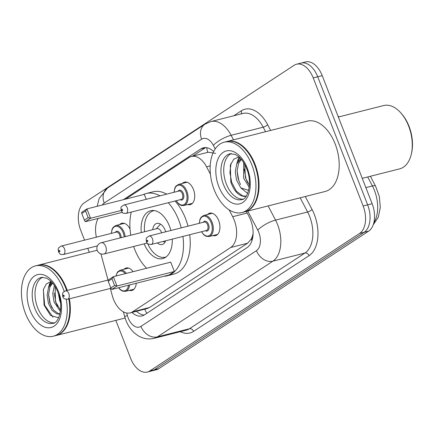 <?xml version="1.0" encoding="UTF-8"?>
<svg xmlns="http://www.w3.org/2000/svg" width="434" height="434" viewBox="0 0 434 434"><rect width="100%" height="100%" fill="white"/><g stroke="black" fill="none" stroke-linecap="round" stroke-linejoin="round"><path stroke-width="0.65" d="M182.361 183.43A11.609 6.971 75.8 0 1 184.531 182.134A11.609 6.971 75.8 0 1 193.423 189.43A11.609 6.971 75.8 0 1 190.233 204.642A11.609 6.971 75.8 0 1 187.705 204.533M119.632 224.546A11.609 6.971 75.8 0 1 121.808 223.244A11.609 6.971 75.8 0 1 130.043 229.06M207.588 214.467A11.609 6.971 75.8 0 1 209.763 213.17A11.609 6.971 75.8 0 1 218.649 220.467A11.609 6.971 75.8 0 1 215.459 235.678A11.609 6.971 75.8 0 1 212.931 235.57M123.95 269.286A11.609 6.971 75.8 0 1 126.126 267.99A11.609 6.971 75.8 0 1 133.092 271.679M110.317 288.458L112.27 295.625A21.765 13.069 -104.2 0 0 113.453 299.216A21.765 13.069 -104.2 0 0 130.119 312.892A21.765 13.069 -104.2 0 0 132.582 311.807L230.698 247.494A21.765 13.069 -104.2 0 0 232.689 216.702L229.098 209.844M253.103 233.346A21.765 13.069 75.8 0 1 251.118 239.226L251.313 239.096A7.253 4.356 -104.2 0 0 252.778 237.159M215.627 153.37L208.315 152.226L191.421 156.506A21.765 13.069 -104.2 0 0 188.964 157.596L125.632 199.103M130.119 312.892L147.012 308.617L149.491 307.522L247.608 243.214L251.118 239.226M100.9 253.863L108.033 280.055M98.23 218.427A21.765 13.069 -104.2 0 0 96.391 237.17M210.409 174.164L206.562 166.824A21.765 13.069 -104.2 0 0 191.421 156.506M136.26 283.261A11.609 6.971 75.8 0 1 131.822 290.498A11.609 6.971 75.8 0 1 129.294 290.389M131.963 312.426A21.765 13.069 -104.2 0 0 142.048 315.919A21.765 13.069 -104.2 0 0 144.506 314.829L247.163 247.543A21.765 13.069 -104.2 0 0 249.154 216.75L246.366 211.429M144.213 315.013A21.765 13.069 75.8 0 1 136.46 311.286M84.565 240.165L80.713 230.291A21.765 13.069 75.8 0 1 84.234 202.857L294.084 65.317A21.765 13.069 75.8 0 1 296.541 64.227A21.765 13.069 75.8 0 1 313.212 77.908L363.144 205.987A21.765 13.069 75.8 0 1 359.623 233.421L149.779 370.961A21.765 13.069 75.8 0 1 147.316 372.052A21.765 13.069 75.8 0 1 130.65 358.37L115.84 320.379M89.279 252.257L87.749 248.34M296.541 64.227L305.541 61.948A21.765 13.069 75.8 0 1 322.207 75.63L372.144 203.709A21.765 13.069 75.8 0 1 368.623 231.143L158.779 368.683L154.276 369.822A21.765 13.069 75.8 0 1 151.819 370.913A21.765 13.069 75.8 0 0 154.276 369.822L364.126 232.282L154.276 369.822L149.779 370.961M372.144 203.709L367.647 204.848A21.765 13.069 75.8 0 1 364.126 232.282A21.765 13.069 75.8 0 0 367.647 204.848L317.71 76.769L367.647 204.848L363.144 205.987M301.044 63.087A21.765 13.069 75.8 0 1 317.71 76.769A21.765 13.069 75.8 0 0 301.044 63.087M213.664 151.569A21.765 13.069 -104.2 0 0 203.313 147.826A21.765 13.069 -104.2 0 0 200.855 148.916L123.43 199.662M192.419 156.251L205.353 147.777A21.765 13.069 75.8 0 1 205.645 147.593M158.779 368.683A21.765 13.069 75.8 0 1 156.316 369.773L147.316 372.052M38.235 265.19A36.277 21.781 75.8 0 1 38.512 265.114A36.277 21.781 75.8 0 1 66.293 287.916A36.277 21.781 75.8 0 1 67.194 290.4M69.386 298.825A36.277 21.781 75.8 0 1 56.328 335.455A36.277 21.781 75.8 0 1 56.046 335.52M56.919 273.284A35.919 21.564 75.8 0 1 57.011 273.382A35.919 21.564 75.8 0 1 65.822 288.111A35.919 21.564 75.8 0 1 66.7 290.525M68.892 298.95A35.919 21.564 75.8 0 1 68.659 319.375A35.919 21.564 75.8 0 1 68.626 319.505M66.25 299.373A36.277 21.781 75.8 0 1 53.236 336.236A36.277 21.781 75.8 0 1 25.454 313.435A36.277 21.781 75.8 0 1 35.42 265.896L37.953 265.255A36.277 21.781 75.8 0 1 56.827 273.181A36.277 21.781 75.8 0 1 65.729 288.057A36.277 21.781 75.8 0 1 66.635 290.541M68.822 298.966A36.277 21.781 75.8 0 1 68.594 319.641A36.277 21.781 75.8 0 1 55.764 335.596L53.236 336.236M35.42 265.896A36.277 21.781 75.8 0 1 63.196 288.697A36.277 21.781 75.8 0 1 64.183 291.426M54.207 322.82A23.658 14.203 75.8 0 1 37.644 307.706A23.658 14.203 75.8 0 1 42.662 277.234M59.984 313.863L58.275 313.598L53.469 310.006L49.856 303.1L48.527 294.691L49.97 287.004L52.612 283.066M59.941 314.032L56.87 313.956L52.064 310.364L48.451 303.453L47.122 295.044L48.565 287.362L52.226 282.61M60.592 310.185L55.481 301.673L55.178 286.695M60.429 311.525L54.076 302.031L52.747 293.623L54.396 285.464M60.51 302.742L59.702 300.605L58.4 293.574M51.158 281.465L46.427 283.809L43.4 289.402L44.067 305.048L50.512 315.458L58.65 317.759M52.981 317.14L44.648 305.238L43.34 289.624M51.852 307.614L50.273 303.811L48.532 294.333M49.731 285.165L51.331 281.639M57.478 306.192L55.899 302.389L54.158 292.907M48.358 287.872L49.487 284.102L50.827 281.503M168.283 202.716A42.445 25.487 75.8 0 1 178.759 220.195A42.445 25.487 75.8 0 1 181.249 227.877M182.931 236.432A42.445 25.487 75.8 0 1 167.106 275.812A42.445 25.487 75.8 0 1 163.857 276.274M146.643 268.25A42.445 25.487 75.8 0 1 134.605 249.138A42.445 25.487 75.8 0 1 133.634 246.49M175.032 201.007A42.445 25.487 75.8 0 1 185.513 218.486A42.445 25.487 75.8 0 1 188.003 226.168M189.68 234.723A42.445 25.487 75.8 0 1 173.855 274.104L167.106 275.812M141.3 232.57A24.667 14.81 75.8 0 1 150.625 210.75A24.667 14.81 75.8 0 1 169.515 226.255A24.667 14.81 75.8 0 1 170.904 230.497M174.359 271.489L170.714 262.152L113.345 276.68L116.985 286.022L174.359 271.489L169.076 274.955L111.701 289.483L110.811 287.943L114.581 285.469L111.983 278.796L108.207 281.27L110.811 287.943M130.786 235.233A42.445 25.487 75.8 0 1 131.274 212.09M143.182 194.654A42.445 25.487 75.8 0 1 146.263 193.515A42.445 25.487 75.8 0 1 159.924 195.853M172.238 239.139A24.667 14.81 75.8 0 1 162.739 258.577A24.667 14.81 75.8 0 1 144.153 243.827M146.22 199.32L144.294 194.378L86.919 208.906L90.56 218.248L121.102 210.512M146.263 193.515L153.012 191.806A42.445 25.487 75.8 0 1 166.672 194.139M114.581 285.469L116.985 286.022L111.701 289.483M108.207 281.27L108.061 280.147L113.345 276.68L111.983 278.796M88.162 217.689L85.558 211.022L81.782 213.495L84.386 220.163L88.162 217.689L90.56 218.248L85.276 221.709L122.225 212.351M81.782 213.495L81.635 212.372L86.919 208.906L85.558 211.022M85.276 221.709L84.386 220.163M166.086 256.95A23.946 14.376 75.8 0 1 165.376 257.167A23.946 14.376 75.8 0 1 147.641 243.566M165.685 231.816A10.883 6.537 -104.2 0 0 165.159 230.242A10.883 6.537 -104.2 0 0 156.82 223.401A10.883 6.537 -104.2 0 0 152.714 229.684M144.549 231.751A23.946 14.376 75.8 0 1 153.614 210.74A23.946 14.376 75.8 0 1 154.341 210.588M157.303 242.921A10.883 6.537 -104.2 0 0 162.17 244.505A10.883 6.537 -104.2 0 0 165.69 240.799M161.6 232.852A5.805 3.483 -104.2 0 0 161.388 232.261A5.805 3.483 -104.2 0 0 156.945 228.609L101.258 242.714A5.805 5.805 0 0 0 97.368 250.678A5.805 5.805 0 0 0 104.111 253.966A5.805 3.483 -104.2 0 0 104.762 253.678A5.805 3.483 -104.2 0 0 105.701 246.36A5.805 3.483 -104.2 0 0 101.258 242.714M338.352 117.028L383.645 105.554A32.653 19.606 75.8 0 1 400.636 112.688L401.358 113.491A31.199 18.733 75.8 0 1 409.012 126.283A31.199 18.733 75.8 0 1 411.481 153.446L411.226 154.499A32.653 19.606 75.8 0 1 399.676 168.859L362.254 178.336M400.636 112.688A32.653 19.606 75.8 0 1 408.644 126.077A32.653 19.606 75.8 0 1 411.226 154.499M226.944 141.5A36.277 21.781 75.8 0 1 227.226 141.424A36.277 21.781 75.8 0 1 255.002 164.226A36.277 21.781 75.8 0 1 245.042 211.765A36.277 21.781 75.8 0 1 244.76 211.835M227.226 141.424L307.38 121.129A36.277 21.781 75.8 0 1 335.156 143.925A36.277 21.781 75.8 0 1 325.196 191.465L245.042 211.765M245.633 149.594A35.919 21.564 75.8 0 1 245.725 149.697A35.919 21.564 75.8 0 1 254.536 164.421A35.919 21.564 75.8 0 1 257.373 195.691A35.919 21.564 75.8 0 1 257.34 195.821M224.134 142.211L226.662 141.571A36.277 21.781 75.8 0 1 245.541 149.491A36.277 21.781 75.8 0 1 254.443 164.372A36.277 21.781 75.8 0 1 257.308 195.951A36.277 21.781 75.8 0 1 244.478 211.906L241.944 212.552A36.277 21.781 75.8 0 1 214.168 189.75A36.277 21.781 75.8 0 1 224.134 142.211A36.277 21.781 75.8 0 1 251.91 165.012A36.277 21.781 75.8 0 1 241.944 212.552M242.921 199.135A23.658 14.203 75.8 0 1 226.358 184.021A23.658 14.203 75.8 0 1 231.376 153.544M238.261 179.486L237.056 171.05L238.624 163.33L241.337 159.392M247.651 193.423L240.848 187.927L236.476 179.942L235.271 171.501L236.839 163.786L240.87 158.844M249.404 185.247L245.405 177.68L244.776 164.567M249.219 187.266L243.615 178.13L243.696 162.685M238.922 156.88L233.704 159.273L230.324 165.229L230.839 182.161C234.214 191.405 238.841 196.163 244.733 196.423L246.23 196.081M248.66 190.336L240.848 187.927M246.094 196.125L242.66 195.891L236.378 191.215L231.647 182.209L229.922 172.591L231.024 163.309M240.485 184.558L238.792 180.398L237.067 170.822M238.206 161.361L239.752 157.661M247.63 182.752L245.937 178.591L244.206 169.016M236.671 164.188L238.011 159.647L239.27 157.195M144.75 309.192A21.765 17.045 56.8 0 0 146.817 313.315M206.72 147.706A21.765 17.045 56.8 0 0 207.832 152.35M251.313 239.096A21.765 17.045 56.8 0 0 251.964 240.615M149.491 307.522L132.582 311.807M210.197 165.902L206.562 166.824M247.201 213.023L232.689 216.702M247.608 243.214L230.698 247.494M126.706 313.012L127.412 315.589A14.512 8.713 -104.2 0 0 128.198 317.981A14.512 8.713 -104.2 0 0 140.947 326.373L256.44 250.678A14.512 8.713 -104.2 0 0 258.789 232.385A14.512 8.713 -104.2 0 0 257.769 230.145L247.776 211.07M268.12 205.922L275.552 220.109A29.024 17.425 75.8 0 1 277.586 224.59A29.024 17.425 75.8 0 1 272.894 261.17L157.401 336.865A29.024 17.425 75.8 0 1 154.124 338.319L186.186 330.198A29.024 17.425 -104.2 0 0 189.463 328.744L304.956 253.049A29.024 17.425 -104.2 0 0 309.648 216.468A29.024 17.425 -104.2 0 0 307.614 211.987L300.182 197.801M305.265 196.515L312.057 209.476A32.653 19.606 75.8 0 1 309.068 255.669L193.575 331.37A3.629 2.843 56.8 0 0 189.463 328.744L157.401 336.865A14.512 11.365 -123.2 0 1 140.947 326.373M312.057 209.476A3.629 1.074 -27.7 0 1 307.614 211.987L275.552 220.109A14.512 4.291 152.3 0 0 257.769 230.145M193.575 331.37A32.653 19.606 75.8 0 1 180.289 331.69M233.671 115.802L241.239 110.844A32.653 19.606 75.8 0 1 267.632 124.688L270.642 130.433M359.623 233.421L368.623 231.143M313.212 77.908L322.207 75.63M256.44 250.678A14.512 11.365 -123.2 0 0 272.894 261.17L304.956 253.049A3.629 2.843 56.8 0 1 309.068 255.669M215.21 148.911L213.349 145.352A14.512 4.291 152.3 0 1 231.127 135.316L263.188 127.195A29.024 17.425 -104.2 0 0 243.002 113.437L210.94 121.558A29.024 17.425 75.8 0 1 231.127 135.316L233.497 139.84M265.559 131.719L263.188 127.195A3.629 1.074 -27.7 0 0 267.632 124.688M213.349 145.352A14.512 8.713 -104.2 0 0 201.615 139.2L104.225 203.036A14.512 8.713 -104.2 0 0 102.278 205.016M241.071 113.93A3.629 2.843 56.8 0 0 241.239 110.844M201.615 139.2A14.512 11.365 -123.2 0 1 204.908 124.216L107.518 188.047L99.077 198.653L97.2 206.302M104.225 203.036A14.512 11.365 -123.2 0 1 107.518 188.047M127.412 315.589A14.512 0.342 164.8 0 0 124.656 316.549L123.375 311.84M205.353 147.777L200.855 148.916M370.392 176.275L375.578 186.181A7.253 2.143 152.3 0 0 372.415 185.953L367.706 176.958M373.837 222.772A29.024 17.425 -104.2 0 0 372.415 185.953L365.867 187.607M52.948 323.287A23.658 14.203 75.8 0 1 34.834 308.422A23.658 14.203 75.8 0 1 41.333 277.418L46.628 278.14L50.176 280.538C53.268 283.256 55.861 287.2 57.95 292.37C64.422 307.603 58.243 323.818 52.948 323.287M58.519 291.762A27.288 16.383 75.8 0 1 54.109 326.151A27.288 16.383 75.8 0 1 30.13 310.37A27.288 16.383 75.8 0 1 34.546 275.981A27.288 16.383 75.8 0 1 58.519 291.762M241.662 199.602A23.658 14.203 75.8 0 1 223.548 184.732A23.658 14.203 75.8 0 1 230.042 153.734L235.337 154.455L238.89 156.853C241.982 159.571 244.575 163.515 246.664 168.685C253.136 183.918 246.957 200.128 241.662 199.602M247.234 168.077A27.288 16.383 75.8 0 1 242.818 202.466A27.288 16.383 75.8 0 1 218.844 186.685A27.288 16.383 75.8 0 1 223.26 152.296A27.288 16.383 75.8 0 1 247.234 168.077M115.835 276.051L117.511 271.999L120.115 270.257A10.883 6.537 75.8 0 1 126.392 273.377M125.301 273.653A10.156 6.098 -104.2 0 0 116.046 275.997M67.606 299.276C64.59 299.156 62.979 298.272 62.778 296.623C62.642 292.581 61.487 293.541 65.469 290.834A4.351 2.615 75.8 0 1 68.805 293.574A4.351 2.615 75.8 0 1 67.606 299.276L111.006 288.284M64.102 295.521A0.727 0.434 -104.2 0 0 63.467 295.098A0.727 0.434 -104.2 0 0 63.348 296.015A0.727 0.434 -104.2 0 0 63.988 296.433A0.727 0.434 -104.2 0 0 64.102 295.521M129.582 284.954A10.883 6.537 75.8 0 1 125.459 291.36L133.998 289.196M118.721 287.704A10.156 6.098 -104.2 0 0 128.518 285.225M199.282 223.309L199.971 219.327L201.148 217.184L203.752 215.443A10.883 6.537 75.8 0 1 212.085 222.279A10.883 6.537 75.8 0 1 209.096 236.541L217.635 234.382M201.588 231.707A10.156 6.098 -104.2 0 0 210.105 234.995A10.156 6.098 -104.2 0 0 211.146 222.669A10.156 6.098 -104.2 0 0 204.088 216.181A10.156 6.098 -104.2 0 0 199.45 223.266M203.269 222.3A5.078 3.049 75.8 0 1 208.504 224.4A5.078 3.049 75.8 0 1 208.591 229.716A5.078 3.049 75.8 0 1 205.407 230.742M206.367 230.497A4.351 2.615 -104.2 0 0 207.566 224.79A4.351 2.615 -104.2 0 0 204.23 222.056L149.106 236.015A4.351 2.615 75.8 0 1 152.442 238.754A4.351 2.615 75.8 0 1 151.244 244.456L206.367 230.497M147.739 240.702A0.727 0.434 -104.2 0 0 147.104 240.284A0.727 0.434 -104.2 0 0 146.985 241.196A0.727 0.434 -104.2 0 0 147.625 241.619A0.727 0.434 -104.2 0 0 147.739 240.702M124.336 223.353L115.797 225.517A10.883 6.537 75.8 0 1 124.129 232.358A10.883 6.537 75.8 0 1 125.214 236.644M124.222 236.899A10.156 6.098 -104.2 0 0 123.191 232.749A10.156 6.098 -104.2 0 0 116.133 226.255A10.156 6.098 -104.2 0 0 111.495 233.34M115.314 232.374A5.078 3.049 75.8 0 1 120.549 234.479A5.078 3.049 75.8 0 1 121.108 237.686M120.066 237.951A4.351 2.615 -104.2 0 0 119.61 234.87A4.351 2.615 -104.2 0 0 116.274 232.13L61.151 246.094A4.351 2.615 75.8 0 1 64.487 248.828A4.351 2.615 75.8 0 1 63.288 254.536C59.295 254.161 61.069 255.116 58.465 251.877C58.324 247.836 57.169 248.801 61.151 246.094M59.029 251.275A0.727 0.434 -104.2 0 0 59.67 251.693A0.727 0.434 -104.2 0 0 59.783 250.776A0.727 0.434 -104.2 0 0 59.149 250.358A0.727 0.434 -104.2 0 0 59.029 251.275M187.065 182.242L178.526 184.401A10.883 6.537 75.8 0 1 186.859 191.242A10.883 6.537 75.8 0 1 183.87 205.504L181.656 205.51L180.175 204.935L178.694 203.888L176.193 200.714M176.361 200.671A10.156 6.098 -104.2 0 0 184.879 203.958A10.156 6.098 -104.2 0 0 185.92 191.633A10.156 6.098 -104.2 0 0 178.862 185.139A10.156 6.098 -104.2 0 0 174.224 192.229M178.043 191.264A5.078 3.049 75.8 0 1 183.278 193.363A5.078 3.049 75.8 0 1 183.36 198.68A5.078 3.049 75.8 0 1 180.181 199.7M126.017 213.419L181.141 199.461A4.351 2.615 -104.2 0 0 182.334 193.754A4.351 2.615 -104.2 0 0 179.003 191.02L123.88 204.978A4.351 2.615 75.8 0 1 127.211 207.718A4.351 2.615 75.8 0 1 126.017 213.419C122.025 213.051 123.793 214 121.189 210.767C121.053 206.725 119.898 207.685 123.88 204.978M121.759 210.159A0.727 0.434 -104.2 0 0 122.393 210.577A0.727 0.434 -104.2 0 0 122.513 209.665A0.727 0.434 -104.2 0 0 121.878 209.242A0.727 0.434 -104.2 0 0 121.759 210.159M124.656 316.549L125.925 320.401C127.965 325.668 131.003 330.041 135.055 333.524L138.224 335.78C143.247 338.764 148.547 339.605 154.124 338.319M210.94 121.558L204.908 124.216M337.847 115.742L338.775 116.92M375.578 186.181L379.354 196.58L380.314 207.501L378.242 217.353L373.229 224.779M56.328 335.455L125.095 318.035M38.512 265.114L97.205 250.25M165.376 257.167L166.016 256.999M153.614 210.74L154.26 210.577M163.097 241.456L165.056 242.161M147.153 243.067L104.111 253.966M156.289 228.778L160.477 224.09M65.469 290.834L108.299 279.99M120.115 270.257L128.654 268.098M118.525 287.753L120.245 289.711L122.393 291.089L125.459 291.36M149.106 236.015C145.124 238.727 146.28 237.761 146.421 241.803C146.621 243.452 148.227 244.342 151.244 244.456M203.752 215.443L212.291 213.278M201.419 231.751L203.882 234.892L206.031 236.27L209.096 236.541M63.288 254.536L97.422 245.888M115.797 225.517L113.193 227.259L112.015 229.402L111.326 233.383M183.87 205.504L192.408 203.34M178.526 184.401L175.922 186.143L174.739 188.285L174.056 192.273"/></g></svg>
